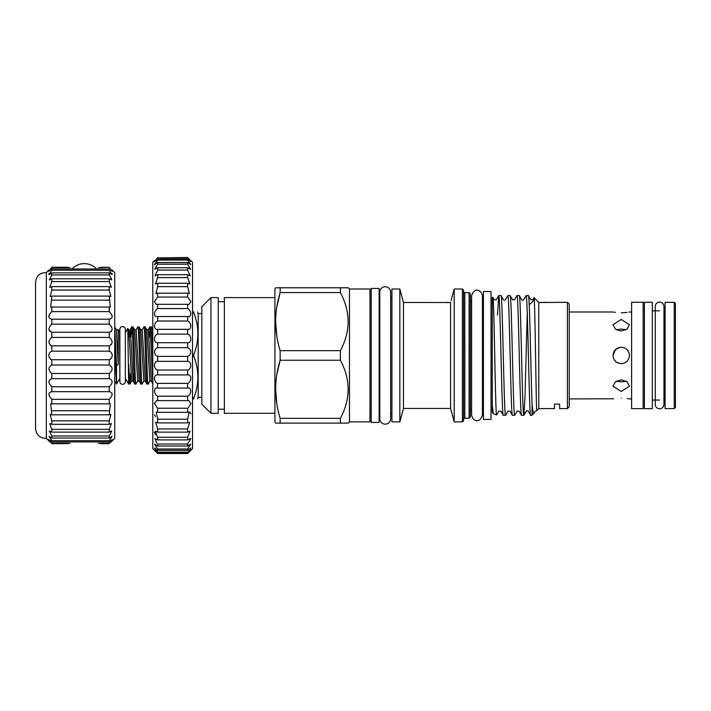 <?xml version="1.0" encoding="UTF-8"?>
<svg xmlns="http://www.w3.org/2000/svg" width="711" height="711" viewBox="0 0 711 711"><rect width="100%" height="100%" fill="white"/><g stroke="black" fill="none" stroke-linecap="round" stroke-linejoin="round"><path stroke-width="1.07" d="M122.612 326.58A2.737 2.737 0 0 0 119.866 329.326L119.866 381.576A2.737 2.737 0 0 0 122.612 384.322A2.737 2.737 0 0 0 125.349 381.576L125.349 329.326A2.737 2.737 0 0 0 122.612 326.58M665.096 310.84L663.967 310.84L663.967 306.485A4.355 4.355 0 0 0 659.612 302.131A4.355 4.355 0 0 0 655.258 306.485L655.258 404.417A4.355 4.355 0 0 0 659.612 408.772A4.355 4.355 0 0 0 663.967 404.417L663.967 400.062L665.096 400.062M644.388 408.656L644.388 302.246L652.307 302.246L652.307 408.656L644.388 408.656M379.123 288.453L379.123 422.45L371.213 422.45L371.213 288.453L379.123 288.453M201.826 313.578L198.173 313.578L198.173 397.325L197.516 398.907M192.503 354.496L193.827 354.496L193.827 356.407L192.503 356.407M192.503 311.996L193.827 311.996C199.196 311.996 199.196 311.996 193.827 311.996C199.196 311.996 199.196 311.996 193.827 311.996L193.827 312.947L192.503 312.947M193.827 354.496C199.196 340.667 199.196 326.82 193.827 312.947M190.983 260.741L192.503 262.261L192.503 448.641L187.633 453.511L157.673 453.511L152.794 448.641L152.794 262.261L154.323 260.741M189.801 259.604L187.633 257.489C191.819 261.559 191.819 261.559 187.633 257.489L157.673 257.835C153.487 262.27 153.487 262.679 157.673 259.053L157.673 260.075L154.5 264.59L157.673 262.492L157.673 264.181L154.731 269.327L157.673 267.736L157.673 270.056L155.042 275.824L157.673 274.695L157.673 277.592L155.433 283.965L157.673 283.218L157.673 286.649L155.887 293.59L157.673 293.154L157.673 297.047L154.42 301.668L156.402 304.504L157.673 304.299L157.673 308.574C153.496 310.591 153.478 317.986 157.673 316.439L157.673 321.017C153.496 322.527 153.478 330.348 157.673 329.335L157.673 334.134C153.496 335.094 153.478 343.191 157.673 342.746L157.673 347.661C154.189 349.368 153.585 351.963 155.851 355.456L157.673 356.407L157.673 361.339C153.496 361.179 153.478 369.347 157.673 370.04L157.673 374.91C153.496 374.173 153.478 382.154 157.673 383.398L157.264 388.073M189.455 355.456L187.633 356.407L189.455 355.456C191.721 351.963 191.117 349.368 187.633 347.661L187.633 342.746C191.81 343.2 191.819 335.103 187.633 334.134L187.633 329.335C191.81 330.348 191.819 322.527 187.633 321.017L187.633 316.439C191.81 317.986 191.819 310.6 187.633 308.574L187.633 304.299L188.895 304.504L190.886 301.668L187.633 297.047L187.633 293.154L189.41 293.59L187.633 286.649L187.633 283.218L189.873 283.965L187.633 277.592L187.633 274.695L190.264 275.824L187.633 270.056L187.633 267.736L190.575 269.327L187.633 264.181L187.633 262.492L190.797 264.59L187.633 260.075L187.633 259.053C191.819 262.679 191.819 262.27 187.633 257.835L187.633 257.489M154.367 261.71L157.673 259.053L187.633 259.053L190.939 261.71M157.078 316.502L188.291 316.502M157.575 329.344L187.722 329.344M157.673 257.489C153.487 261.559 153.487 261.559 157.673 257.489M157.131 278.125L157.673 277.592L187.633 277.592M155.327 416.575L154.491 414.806M189.721 412.06L190.983 413.935M155.469 434.723L154.323 432.19M187.633 452.187L157.673 452.187L157.673 452.871L187.633 452.871C191.819 449.014 191.819 449.219 187.633 453.485C191.819 449.219 191.819 449.014 187.633 452.871L190.877 447.992L187.633 450.365L187.633 449.005L190.699 444.171L187.633 446.01L187.633 444.002L190.797 438.643M119.866 378.839L119.564 332.064L118.062 329.469L118.213 330.935L118.062 329.469M119.564 378.839L116.542 384.073L116.542 365.347L118.213 364.352L118.213 330.935M125.349 378.839L125.349 332.064M125.651 378.839L128.673 384.038L127.784 328.411L128.567 329.762L129.535 342.586L131.615 381.14L129.944 384.038L128.673 384.038M125.651 332.064L127.758 328.411M152.794 357.278L151.256 326.864L150.039 326.829L152.794 382.731M149.159 337.636L149.994 326.864L148.315 329.762L146.839 329.762L149.888 381.14L148.164 384.073C147.15 385.833 146.128 325.069 145.115 326.829L143.951 326.829C144.964 325.069 145.986 385.833 146.999 384.073L145.275 381.14L143.8 381.14L142.076 384.073C141.062 385.833 140.04 325.069 139.027 326.829L137.863 326.829C138.876 325.069 139.889 385.833 140.902 384.073L139.178 381.14L137.703 381.14L135.979 384.073C134.966 385.833 133.952 325.069 132.939 326.829L131.766 326.829C132.779 325.069 133.801 385.833 134.814 384.073L133.09 381.14L133.935 373.266M146.839 329.762L145.115 326.829M148.164 384.073L146.999 384.073M143.951 326.829L142.227 329.762L140.751 329.762L139.027 326.829M142.076 384.073L140.902 384.073M137.863 326.829L136.139 329.762L134.663 329.762L132.939 326.829M135.979 384.073L134.814 384.073M130.771 373.266L129.944 384.038M130.886 337.636L131.766 326.829M483.409 301.18L482.431 301.18L482.431 295.82C480.849 288.995 474.273 287.457 471.597 295.82L471.597 415.082C473.206 422.041 479.952 423.294 482.431 415.082L482.431 409.723L483.409 409.723M471.597 301.18L471.535 301.18A1.218 1.218 0 0 1 470.318 299.962M471.597 409.723L471.535 301.18M492.243 301.18L491.025 301.18M492.243 412.042L493.256 413.74L492.243 404.968L492.243 412.042L492.243 409.723L491.025 409.723M390.641 292.168A5.421 5.421 0 0 0 385.22 286.746A5.421 5.421 0 0 0 379.798 292.168L379.798 418.735A5.421 5.421 0 0 0 385.22 424.156A5.421 5.421 0 0 0 390.641 418.735L390.641 292.168L390.641 297.527L391.921 297.527M379.798 297.527L379.123 297.527M371.213 297.527L369.987 297.527M379.798 413.375L379.123 413.375M371.213 413.375L369.987 413.375M391.921 413.375L390.641 413.375L390.641 418.735M493.256 413.74L496.616 414.966L498.864 411.127L500.846 411.127L503.281 415.295L505.565 415.295C504.037 418.992 502.517 291.91 500.997 295.607L503.432 299.775C503.735 300.362 504.401 300.362 505.414 299.775L507.85 295.607L510.134 295.607L512.569 299.775L514.551 299.775L516.986 295.607L519.27 295.607L521.696 299.775C522.034 300.371 522.692 300.371 523.687 299.775L526.122 295.607L528.406 295.607L530.833 299.775L532.823 299.775L534.094 297.633C534.93 294.718 536.236 413.98 536.743 410.62L535.401 411.127L532.077 415.295L530.637 415.242L528.255 411.127C527.944 410.54 527.278 410.54 526.264 411.127L523.891 415.242L524.976 397.769L527.26 313.062M500.997 295.607L498.713 295.607L496.278 299.775L494.296 299.775L492.839 297.314C494.109 293.385 495.371 418.281 496.616 414.966M503.281 415.295C501.762 418.992 500.242 291.91 498.713 295.607L497.513 315.026M528.406 295.607C529.624 292.337 530.868 374.955 532.077 404.426L532.077 415.295M530.69 415.295C529.171 418.992 527.642 291.91 526.122 295.607M519.27 295.607C520.79 291.91 522.309 418.992 523.838 415.295L521.554 415.295L519.119 411.127L517.137 411.127L514.702 415.295L512.418 415.295L509.983 411.127L508.001 411.127L505.565 415.295M521.554 415.295C520.034 418.992 518.506 291.91 516.986 295.607M510.134 295.607C511.653 291.91 513.173 418.992 514.702 415.295M512.418 415.295C510.898 418.992 509.369 291.91 507.85 295.607M567.405 302.308L569.227 304.139L569.227 406.763L567.405 408.594L567.405 302.308L538.778 302.531L534.094 297.633M554.456 408.594L554.456 404.132L554.456 408.594L538.778 408.594L538.778 302.531L545.666 302.308M554.456 404.132L559.637 404.132L559.637 408.594L559.637 404.132L554.456 404.132M567.405 408.594L559.637 408.594M349.465 289.004L349.465 421.899L369.987 421.899L369.987 289.004L349.465 289.004L348.248 287.786L340.391 287.786L340.391 292.568L280.152 292.568C274.17 311.836 274.17 331.202 280.152 350.665L340.391 350.665C350.692 331.362 350.692 312.005 340.391 292.568M399.84 421.899L399.84 289.004L391.921 289.004L391.921 421.899L399.84 421.899L403.439 408.443L403.439 302.459L399.84 289.004M403.439 408.443L450.587 408.443L450.587 302.495L403.439 302.459M450.587 408.443L454.187 421.899L454.187 289.004L451.067 300.655M462.399 289.004L463.616 290.221L463.616 420.681L462.399 421.899L462.399 289.004L454.187 289.004M462.399 421.899L454.187 421.899M463.616 419.463A1.218 1.218 0 0 1 464.834 418.246L464.834 292.656A1.218 1.218 0 0 1 463.616 291.439M469.1 292.656L470.318 293.874L470.318 417.028L469.1 418.246L469.1 292.656L464.834 292.656M469.1 418.246L464.834 418.246M470.318 410.94A1.218 1.218 0 0 1 471.535 409.723M492.243 404.968L492.243 297.527L492.839 297.314M538.778 408.594L536.743 410.62M535.33 298.86L538.778 302.531M349.465 421.899L348.248 423.116L340.391 423.116L340.391 418.335C350.692 399.031 350.692 379.665 340.391 360.237L340.391 350.665M201.826 404.177L201.826 306.725L210.963 297.589L210.963 413.313L201.826 404.177M210.963 413.313L218.268 413.313L218.268 297.589L210.963 297.589M224.365 301.704L218.268 301.704M224.365 409.198L218.268 409.198M274.917 297.589L224.365 297.589L224.365 413.313L274.917 413.313M340.391 423.116L275.619 423.116L274.917 421.899L274.917 289.004L275.619 287.786L340.391 287.786M275.619 423.116L280.152 423.116L280.152 418.335L340.391 418.335M340.391 360.237L280.152 360.237C274.17 379.505 274.17 398.871 280.152 418.335M276.837 374.519L280.152 360.237L280.152 350.665M276.837 306.859L280.152 292.568L280.152 287.786L275.619 287.786M446.508 302.584L450.587 302.495M529.233 304.966L534.334 299.855M491.025 291.501L491.025 419.401L483.409 419.401L483.409 291.501L491.025 291.501M621.245 398.124C610.633 398.978 610.633 398.978 621.245 398.124C631.848 398.978 631.848 398.978 621.245 398.124M569.227 398.907L613.664 398.791M627.102 398.524L628.782 398.782M621.245 379.807L615.424 381.798L613.024 386.18L621.245 391.441L629.466 386.18L627.058 381.798L621.245 379.807M618.01 363.01L621.245 363.677C626.24 363.188 628.977 360.45 629.466 355.456C628.986 350.461 626.24 347.715 621.245 347.226C616.241 347.715 613.504 350.461 613.024 355.456C613.504 360.45 616.25 363.188 621.245 363.677L618.099 363.054L616.126 361.881M615.433 361.268L614.642 360.353M643.171 408.621L643.171 302.282L631.599 302.282L631.599 408.621L643.171 408.621M674.232 408.594L674.232 302.308L665.096 302.308L665.096 408.594L674.232 408.594L675.45 407.376L675.45 303.526L674.232 302.308M624.605 381.496L621.245 381.86L625.991 381.069M629.413 354.513L628.8 352.212M628.791 352.185L627.093 349.67M621.245 331.095L627.058 329.113L629.466 324.723L621.245 319.461L613.024 324.723L615.433 329.113L621.245 331.095M624.089 329.3L625.991 329.833L621.245 329.042L616.49 329.833M621.245 312.778C631.848 311.925 631.848 311.925 621.245 312.778C610.633 311.925 610.633 311.925 621.245 312.778L624.4 312.662M631.599 311.996L628.862 312.102M627.049 312.387L624.56 312.653M620.472 347.261L618.099 347.857L614.615 350.585M614.508 350.736L613.024 355.456L615.433 349.634M98.438 443.246L109.245 443.246L112.231 439.611L109.245 441.913L51.814 441.913L51.814 440.669L49.006 436.323L51.814 438.029L51.814 435.985L49.29 430.928L51.814 432.11L51.814 429.328L49.681 423.56L51.814 424.307L51.814 420.841L50.161 414.406L51.814 414.806L50.73 403.688L51.814 403.848L51.814 399.306C47.992 395.085 47.992 392.552 51.814 391.699L51.814 386.766C47.992 382.927 47.992 380.216 51.814 378.652L51.814 373.471C47.992 370.075 47.992 367.267 51.814 365.036L51.814 359.722C50.108 359.179 49.086 357.757 48.766 355.456C49.086 353.145 50.099 351.723 51.814 351.181L50.748 351.741M67.714 443.664L51.814 443.664C47.992 439.967 47.992 439.967 51.814 443.664L48.828 439.611L51.814 441.913M98.438 267.656L109.245 267.238C113.067 270.935 113.067 270.935 109.245 267.238L100.838 267.238M67.714 267.238L51.814 267.238C47.992 270.935 47.992 270.935 51.814 267.238L48.828 271.291L51.814 268.989L51.814 270.233L49.006 274.579L51.814 272.873L51.352 275.406M111.467 331.29L109.245 332.25C113.067 330.686 113.067 327.984 109.245 324.136L109.245 319.203L109.707 319.23L109.245 319.203C113.067 318.35 113.067 315.817 109.245 311.596L109.245 307.054L110.329 307.214L109.245 296.096L110.898 296.496L109.245 290.061L109.245 286.595L111.378 287.342L109.245 281.574L109.245 278.792L111.769 279.974L109.707 275.406M109.245 441.913L109.245 440.669L112.054 436.323L109.245 438.029L109.245 435.985L111.769 430.928L109.245 432.11L109.245 429.328L111.378 423.56L109.245 424.307L109.245 420.841L110.898 414.406L109.245 414.806L110.329 403.688L109.245 403.848L109.245 399.306C113.067 395.085 113.067 392.552 109.245 391.699L109.245 386.766C113.067 382.927 113.067 380.216 109.245 378.652L109.245 373.471C113.067 370.075 113.067 367.267 109.245 365.036L109.245 359.722C110.952 359.179 111.974 357.757 112.294 355.456C111.974 353.145 110.96 351.723 109.245 351.181L110.312 351.741M112.294 270.18L114.729 272.615L114.729 438.287L112.294 440.722M111.467 344.515L109.245 345.866C113.067 343.635 113.067 340.827 109.245 337.432L109.245 332.25L51.814 332.25C47.992 330.686 47.992 327.984 51.814 324.136L51.814 319.203L51.352 319.23L51.814 319.203C47.992 318.35 47.992 315.817 51.814 311.596L51.814 307.054L50.73 307.214L51.814 296.096L50.161 296.496L51.814 290.061L51.814 286.595L49.681 287.342L51.814 281.574L51.814 278.792L49.29 279.974L51.814 274.917L109.245 274.917L109.245 272.873L112.054 274.579L109.245 270.233L109.245 268.989L112.231 271.291L109.245 267.656M111.769 314.662L112.294 316.715M112.009 273.628L112.294 274.357M111.574 270.18L112.294 271.238M50.294 345.19L51.814 345.866L51.814 351.181L109.245 351.181L109.245 345.866L51.814 345.866C47.992 343.635 47.992 340.827 51.814 337.432L51.814 332.25L48.881 329.993M46.331 355.456L46.331 272.615C40.029 272.633 36.439 275.761 35.55 282L35.55 428.902C36.439 435.141 40.029 438.269 46.331 438.287L46.331 355.456M49.486 270.18L48.766 271.238M49.05 273.628L48.766 274.357M49.29 314.662L48.766 316.715M109.245 443.246L109.245 443.664C113.067 439.967 113.067 439.967 109.245 443.664L100.838 443.664M50.445 442.331L49.068 441.007M70.113 443.246L51.814 443.246M109.245 440.669L51.814 440.669M109.245 438.029L51.814 438.029M109.245 435.985L51.814 435.985M109.245 432.11L51.814 432.11M109.245 429.328L51.814 429.328M109.245 424.307L51.814 424.307M109.245 420.841L51.814 420.841M109.245 414.806L51.814 414.806M109.245 410.754L51.814 410.754M109.245 403.848L51.814 403.848M109.245 399.306L51.814 399.306M109.69 391.672L51.352 391.672M109.245 386.766L51.814 386.766M109.245 378.652L51.814 378.652M109.245 373.471L51.814 373.471M109.245 365.036L51.814 365.036M109.245 359.722L51.814 359.722M109.245 337.432L51.814 337.432M109.245 324.136L51.814 324.136M109.245 319.203L51.814 319.203M109.245 311.596L51.814 311.596M109.245 307.054L51.814 307.054M109.245 300.149L51.814 300.149M109.245 296.096L51.814 296.096M109.245 290.061L51.814 290.061M109.245 286.595L51.814 286.595M109.245 281.574L51.814 281.574M109.245 278.792L51.814 278.792M109.245 272.873L51.814 272.873M109.245 270.233L51.814 270.233M109.245 268.989L51.814 268.989M70.113 267.656L51.814 267.656M49.05 357.002L49.779 358.255M49.806 358.291L50.739 359.153M110.614 442.331L111.991 441.007M111.467 358.006L110.321 359.153M616.49 381.069L621.245 381.86L617.504 381.398M613.957 359.259L615.584 361.419M615.379 312.378L613.646 312.111M615.762 349.323L620.25 347.288M534.192 413.171C533.499 413.793 532.788 410.878 532.077 404.426M348.248 389.335L348.052 393.707M276.792 403.741L275.619 389.281M276.792 336.072L275.619 321.621M129.891 384.073L128.673 364.156M114.729 347.261L116.542 384.073M116.542 365.347L114.729 326.9M187.633 257.835L157.673 257.835M187.633 262.492L157.673 262.492M187.633 260.075L157.673 260.075M187.633 267.736L157.673 267.736M187.633 264.181L157.673 264.181M187.633 274.695L157.673 274.695M187.633 270.056L157.673 270.056M187.633 283.218L157.673 283.218M187.633 293.154L157.673 293.154M187.633 286.649L157.673 286.649M187.633 304.299L157.673 304.299M187.633 297.047L157.673 297.047M187.633 308.574L157.673 308.574M187.633 321.017L157.673 321.017M187.633 342.746L157.673 342.746M187.633 334.134L157.673 334.134M188.513 407.483L190.921 403.457L188.619 400.524L187.633 400.649L187.633 396.205C191.81 394.436 191.819 386.811 187.633 388.09L187.633 383.398C191.81 382.163 191.819 374.182 187.633 374.91L187.633 370.04C191.81 369.356 191.819 361.179 187.633 361.339L187.633 356.407L157.673 356.407M187.633 347.661L157.673 347.661M187.633 370.04L157.673 370.04M187.633 361.339L157.673 361.339M187.633 383.398L157.673 383.398M187.633 374.91L157.673 374.91M187.633 396.205L157.673 396.205L157.673 400.649L156.687 400.524L154.376 403.457L157.673 408.221L157.673 412.318L156.144 412.007L157.673 419.214L157.673 422.885L155.656 422.298L157.673 428.955L157.673 432.137L155.229 431.204L157.673 437.274L157.673 439.896L154.874 438.545L156.829 443.113M187.971 388.073L157.673 388.09C153.496 386.811 153.478 394.427 157.673 396.205M190.424 438.545L187.633 439.896L187.633 437.274L190.077 431.204L187.633 432.137L187.633 428.955L189.65 422.298L187.633 422.885L187.633 419.214L189.162 412.007L187.633 412.318L187.633 408.221L157.673 408.221M187.633 400.649L157.673 400.649M187.633 419.214L157.673 419.214M187.633 412.318L157.673 412.318M187.633 428.955L157.673 428.955M187.633 422.885L157.673 422.885M187.633 437.274L157.673 437.274M187.633 432.137L157.673 432.137M187.633 444.002L157.673 444.002L157.673 446.01L154.607 444.171L157.673 449.005L157.673 450.365L154.42 447.992L157.673 452.187M187.633 439.896L157.673 439.896M187.633 449.005L157.673 449.005M187.633 446.01L157.673 446.01M187.633 450.365L157.673 450.365M157.673 452.871C153.487 449.014 153.487 449.219 157.673 453.485C153.487 449.219 153.487 449.014 157.673 452.871M192.503 397.956L193.827 397.956C199.196 384.127 199.196 370.28 193.827 356.407M193.827 397.956L193.827 398.907C199.196 398.907 199.196 398.907 193.827 398.907L192.503 398.907M129.304 337.645L130.095 329.717L131.117 342.586L133.09 381.14L131.615 381.14M136.139 329.762L139.178 381.14M142.227 329.762L145.275 381.14M148.315 329.762L151.363 381.14L149.888 381.14M134.663 329.762L137.703 381.14M140.751 329.762L143.8 381.14M152.092 337.636L152.794 329.824M114.729 380.874L116.497 384.038M114.711 326.864L116.391 329.762L118.213 364.352M125.349 377.959L125.349 381.576M663.967 404.417L663.967 306.485M198.173 313.578L197.667 311.996M482.431 415.082L482.431 295.82M631.599 398.907L629.466 398.907M659.612 400.062L652.307 400.062M644.388 400.062L643.171 400.062M96.625 268.989A16.904 16.904 0 0 0 71.927 268.989M46.331 272.615L48.766 270.18M46.331 438.287L48.766 440.722M613.024 385.718L613.024 386.18M659.612 310.84L652.307 310.84M644.388 310.84L643.171 310.84M613.024 311.996L569.227 311.996M153.034 384.038L151.363 381.14M131.722 326.864L130.042 329.762L128.567 329.762M152.936 329.762L151.256 326.864M187.633 453.511L157.673 453.511M201.826 397.325L198.173 397.325M116.391 329.762L117.866 329.762"/></g></svg>
